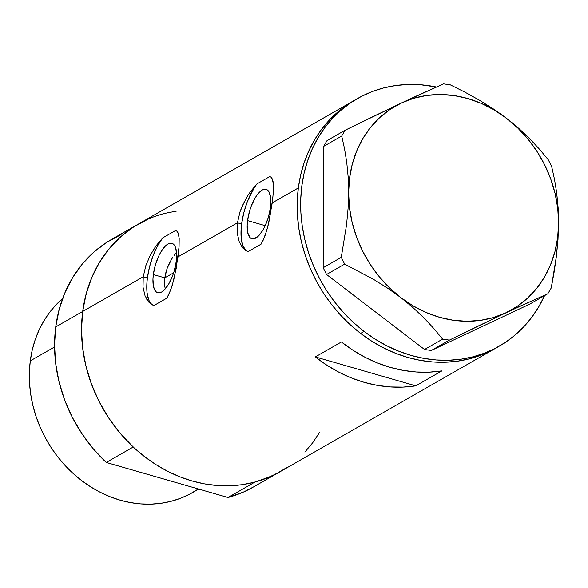 <?xml version="1.0" encoding="UTF-8"?>
<svg xmlns="http://www.w3.org/2000/svg" width="588" height="588" viewBox="0 0 588 588"><rect width="100%" height="100%" fill="white"/><g stroke="black" fill="none" stroke-linecap="round" stroke-linejoin="round"><path stroke-width="0.88" d="M153.343 274.567A25.718 9.886 106.1 0 1 171.902 243.292A25.718 9.886 106.1 0 1 176.238 261.454L174.18 271.127L172.578 275.882L168.565 284.313L163.971 290.251L161.678 291.993L159.502 292.809L157.533 292.677L155.842 291.597L153.542 286.79L152.953 279.124L153.343 274.567L155.408 264.887L158.9 255.684L161.024 251.708L165.618 245.762L167.911 244.027L170.079 243.204L172.049 243.344L173.739 244.424L175.092 246.416L176.562 252.774L176.238 261.454A25.718 9.886 106.1 0 1 157.68 292.721A25.718 9.886 106.1 0 1 153.343 274.567L164.787 277.859L153.343 274.567M165.706 273.082L164.787 277.859L167.198 268.268L165.706 273.082M169.175 263.63L167.198 268.268L171.52 259.33L169.175 263.63M172.784 257.338L171.52 259.33L172.784 257.338M176.738 252.252L174.092 255.479L176.738 252.252M247.555 220.603A25.718 9.886 106.1 0 1 266.114 189.336A25.718 9.886 106.1 0 1 270.451 207.49L268.393 217.17L264.894 226.373L262.777 230.349L258.183 236.295L253.715 238.853L251.745 238.713L250.054 237.633L247.754 232.826L247.166 225.16L247.555 220.603L249.621 210.93L251.216 206.175L255.236 197.752L257.5 194.4L262.123 190.064L264.291 189.248L266.261 189.38L267.952 190.461L269.304 192.452L270.774 198.81L270.451 207.49A25.718 9.886 106.1 0 1 251.892 238.765A25.718 9.886 106.1 0 1 247.555 220.603L265.217 225.689L247.555 220.603M239.287 241.977L237.236 233.208L237.037 228.159L237.442 222.815L240.036 211.717L242.109 206.292L247.46 196.105L250.539 191.541L256.927 183.919A39.08 15.016 -73.9 0 0 241.609 224.013A39.08 15.016 -73.9 0 0 248.136 251.59L245.541 250.363L243.138 248.305L239.287 241.977L237.236 233.208L237.442 222.815L241.609 224.013L237.442 222.815L178.032 256.846L173.872 279.476L170.77 289.796L166.874 298.138L153.924 305.554L151.329 304.327L148.926 302.269L145.074 295.94L143.024 287.164L143.237 276.779L147.397 277.977A39.08 15.016 -73.9 0 0 153.924 305.554L151.329 304.327L148.926 302.269L146.824 299.461M145.074 295.94L143.024 287.164L143.237 276.779L82.688 311.456A142.656 122.451 60.2 0 0 141.502 454.208A142.656 122.451 60.2 0 0 280.153 471.657A142.656 122.451 -119.8 0 1 254.979 482.028L228.012 497.477A142.656 122.451 60.2 0 0 253.185 487.107L495.802 348.14A142.656 122.451 -119.8 0 1 357.159 330.691A142.656 122.451 -119.8 0 1 298.337 187.939L272.244 202.882L268.084 225.52L264.982 235.832L261.079 244.174L248.136 251.59L245.541 250.363L243.138 248.305L241.036 245.505M497.536 347.126A142.656 122.451 -119.8 0 1 495.802 348.14A142.656 122.451 60.2 0 0 497.536 347.126M441.897 370.881L415.797 385.831A142.656 122.451 -119.8 0 1 315.3 356.916L341.4 341.966A142.656 122.451 60.2 0 0 441.897 370.881L415.797 385.831L403.081 387.095L390.145 386.926L377.114 385.324L364.126 382.31L351.323 377.908L338.828 372.167L326.781 365.141L315.3 356.916L415.797 385.831L315.3 356.916L341.4 341.966L352.881 350.198L364.928 357.217L377.423 362.958L390.226 367.36L403.214 370.381L416.245 371.983L429.181 372.153L441.897 370.881M247.46 196.105L250.539 191.541L256.927 183.919L269.87 176.503L271.311 177.392L272.354 179.039L273.405 184.551L273.28 192.702L272.244 202.882L298.337 187.939A142.656 122.451 -119.8 0 1 354.005 100.57A142.656 122.451 60.2 0 0 360.606 333.411A142.656 122.451 60.2 0 0 495.802 348.14L499.285 346.141A142.656 122.451 -119.8 0 1 364.082 331.419L360.606 333.411L364.082 331.419A142.656 122.451 -119.8 0 1 357.482 98.571A142.656 122.451 -119.8 0 1 436.377 87.009L420.523 84.76L408.065 84.474L395.805 85.525L383.854 87.884L372.329 91.544L361.348 96.461L351.014 102.599L341.422 109.882L332.676 118.247L324.841 127.618L318.005 137.901L312.235 148.999L307.583 160.803L304.099 173.195L301.806 186.065L300.733 199.281L300.887 212.724L302.269 226.255L304.871 239.757L308.656 253.083L313.602 266.114L319.644 278.727L326.737 290.795L334.815 302.203L343.789 312.845L353.579 322.614L364.082 331.419L375.21 339.173L386.853 345.795L398.892 351.234L411.218 355.439L423.705 358.349L436.245 359.959L448.703 360.238L460.963 359.195L472.914 356.828L484.431 353.175L495.412 348.25L505.754 342.12L515.338 334.837L524.092 326.472L531.927 317.101L538.755 306.818L544.576 295.617A142.656 122.451 -119.8 0 1 499.285 346.141M138.467 224.021L131.977 228.048L122.377 235.318L113.616 243.682L105.774 253.038L98.931 263.314L93.154 274.405L88.487 286.202L84.988 298.594L82.688 311.456A142.656 122.451 -119.8 0 1 138.349 224.087A142.656 122.451 60.2 0 0 82.688 311.456L143.237 276.779L145.824 265.68L150.418 254.994L156.327 245.497L162.714 237.883L175.658 230.467L177.098 231.356L178.142 233.002L179.193 238.515L179.068 246.666L178.032 256.846L237.442 222.815L240.036 211.717L244.63 201.03M176.782 211.019L164.831 213.37M357.482 98.571L111.382 239.529A142.656 122.451 60.2 0 0 55.72 326.906L82.688 311.456L81.6 324.672L81.747 338.115L83.121 351.646L85.708 365.141L89.486 378.474L94.418 391.512L100.452 404.125L107.538 416.201L115.601 427.616L124.568 438.266L134.351 448.041L144.854 456.854L155.974 464.616L167.609 471.253L179.649 476.706L191.975 480.918L204.462 483.843L216.994 485.46L229.452 485.754L241.719 484.725L253.671 482.373L265.195 478.728L276.184 473.818L286.525 467.695M304.885 452.062L312.728 442.705L319.571 432.43M298.337 187.939L297.256 201.155L297.403 214.591L298.77 228.129L301.357 241.624L305.135 254.957L310.067 267.988L316.109 280.608L323.194 292.677L331.257 304.099L340.224 314.742L350 324.517L360.503 333.337L371.631 341.099L383.266 347.736L395.305 353.19L407.624 357.394L420.111 360.326L432.65 361.943L445.109 362.237L457.376 361.201L469.327 358.849L480.852 355.203L495.927 348.067L480.955 355.167L469.437 358.827L457.486 361.186L445.219 362.237L432.761 361.951L420.229 360.348L407.741 357.43L395.415 353.234L383.376 347.795L371.734 341.165L360.606 333.411L350.095 324.605L340.305 314.837L331.331 304.194L323.26 292.787L316.168 280.719L310.119 268.106L305.179 255.074L301.387 241.749L298.792 228.254L297.41 214.716L297.249 201.28L298.322 188.057L300.615 175.187L304.106 162.795L308.759 150.991L314.529 139.893L321.364 129.61L329.192 120.239L337.946 111.874L347.537 104.591L354.123 100.497L347.626 104.524L338.026 111.801L329.273 120.158L321.43 129.522L314.587 139.797L308.803 150.888L304.143 162.685L300.644 175.07L298.337 187.939M164.486 282.461L164.787 277.859L164.809 286.643L164.486 282.461M165.279 288.892L164.809 286.643L165.279 288.892M153.248 250.069L156.327 245.497L162.714 237.883L175.658 230.467L177.098 231.356L178.531 234.112L179.193 238.515L179.068 246.666L176.275 268.143L172.424 284.805L168.925 294.257L166.874 298.138L153.924 305.554L151.917 304.496L150.19 302.644L148.779 300.02L147.051 292.728L146.882 283.262L147.397 277.977L143.237 276.779L145.824 265.68L150.418 254.994M162.714 237.883A39.08 15.016 -73.9 0 0 147.397 277.977L149.543 266.856L153.034 255.839L157.555 245.887L162.714 237.883M263.137 240.294L261.079 244.174L248.136 251.59L246.129 250.539L242.991 246.056L241.264 238.765L241.095 229.305L241.609 224.013L243.755 212.893L247.247 201.875L254.295 187.631L256.927 183.919L269.87 176.503L271.311 177.392L273.045 181.449L273.471 188.344L272.861 197.597L269.377 219.89L266.636 230.841L263.137 240.294M505.754 312.845L547.84 293.75L529.737 304.121L431.313 350.47L449.416 340.099L478.382 325.936L517.94 307.156L547.84 293.75L551.257 287.951L554.19 271.818L556.498 255.64L558.019 239.397L558.6 223.205L558.152 207.858L556.755 193.276L554.535 179.509L551.698 166.624L548.325 159.84L539.505 149.227L529.604 138.614L518.645 128.28L506.459 118.276L493.185 108.802L479.323 100.144L464.976 92.191L450.342 84.87L443.558 83.878L413.842 97.196L374.321 115.961L345.134 130.235L327.031 140.598L323.613 146.397L341.716 136.026L344.553 148.852L346.751 162.457L348.162 177.017L348.618 192.607L348.059 208.542L346.553 224.785L341.275 257.353L323.172 267.724L323.613 146.397L323.172 267.724L326.546 274.508L344.649 264.137L373.689 279.454L387.558 288.127L400.766 297.543L413.011 307.605L423.955 317.932L433.782 328.471L442.632 339.114L424.529 349.485L326.546 274.508L424.529 349.485L431.313 350.47L529.737 304.121L547.84 293.75L551.257 287.951L556.498 255.64L558.438 231.253L558.504 215.429L556.755 193.276L554.535 179.509L551.698 166.624L548.325 159.84L539.505 149.227L529.604 138.614L512.714 123.23L499.91 113.433L479.323 100.144L464.976 92.191L450.342 84.87L443.558 83.878L401.472 102.973L345.134 130.235L341.716 136.026L344.553 148.852L346.751 162.457L348.162 177.017L348.618 192.607L348.059 208.542L346.553 224.785L341.275 257.353L344.649 264.137L373.689 279.454L387.558 288.127L400.766 297.543A117.247 100.644 -119.8 0 1 348.618 192.607A117.247 100.644 -119.8 0 1 401.472 102.973A117.247 100.644 -119.8 0 1 506.459 118.276A117.247 100.644 -119.8 0 1 558.6 223.205A117.247 100.644 -119.8 0 1 505.754 312.845A117.247 100.644 -119.8 0 1 400.766 297.543L413.011 307.605L423.955 317.932L433.782 328.471L442.632 339.114L449.416 340.099L505.754 312.845L517.197 306.348L527.561 298.16L536.653 288.436L544.334 277.33L550.449 265.034L554.918 251.76L557.652 237.743L558.6 223.205L557.755 208.417L555.131 193.614L550.765 179.053L544.738 164.993L537.153 151.66L528.134 139.297L517.844 128.103L506.459 118.276L494.163 109.978L481.175 103.363L467.717 98.534L454.017 95.572L440.309 94.536L426.829 95.44L413.812 98.269L401.472 102.973L390.02 109.471L379.657 117.659L370.565 127.383L362.892 138.489L356.769 150.785L352.308 164.059L349.573 178.076L348.618 192.607L349.463 207.402L352.094 222.205L356.46 236.766L362.48 250.826L370.065 264.159L379.084 276.522L389.374 287.716L400.766 297.543L413.055 305.841L426.043 312.456L439.501 317.285L453.201 320.247L466.909 321.283L480.389 320.379L493.413 317.549L505.754 312.845M341.716 136.026L323.613 146.397L327.031 140.598L345.134 130.235L341.716 136.026M344.649 264.137L326.546 274.508L323.172 267.724L341.275 257.353L344.649 264.137M449.416 340.099L431.313 350.47L424.529 349.485L442.632 339.114L449.416 340.099M173.673 272.773L164.787 277.859L173.673 272.773M62.615 298.535A117.247 100.644 60.2 0 0 30.289 360.863L54.559 346.964L30.289 360.863A117.247 100.644 60.2 0 0 78.63 478.191A117.247 100.644 60.2 0 0 192.592 492.531L198.693 489.04M138.349 224.087A142.656 122.451 -119.8 0 1 163.523 213.716M280.358 471.539L270.465 476.559L254.979 482.028L228.012 497.477L106.259 462.44L133.226 446.998A142.656 122.451 -119.8 0 1 82.688 311.456L55.72 326.906A142.656 122.451 60.2 0 0 106.259 462.44L93.257 448.784L81.85 433.591L72.228 417.157L64.57 399.752L59.013 381.708L55.647 363.333L54.544 344.95L55.72 326.906L59.153 309.501L64.776 293.059L72.493 277.874L82.173 264.21L93.639 252.311L106.678 242.388L121.069 234.627M253.391 486.982L243.498 492.009L228.012 497.477L106.259 462.44L133.226 446.998L120.224 433.334L108.817 418.149L99.196 401.707L91.537 384.309L85.98 366.258L82.614 347.883L81.511 329.508L82.688 311.456L86.12 294.059L91.743 277.617L99.46 262.424L109.14 248.761L120.606 236.861L133.645 226.946L148.036 219.184M197.833 489.275L189.329 494.31L180.303 498.345L170.829 501.336L161.002 503.269L150.925 504.122L140.679 503.879L130.382 502.549L120.114 500.145L109.985 496.684L100.092 492.2L90.53 486.746L81.387 480.367L72.75 473.12L64.717 465.086L57.345 456.332L50.715 446.954L44.894 437.031L39.933 426.66L35.883 415.944L32.774 404.985L30.65 393.894L29.518 382.773L29.4 371.726L30.289 360.863L32.186 350.286L35.059 340.107L38.896 330.405L43.644 321.291L49.267 312.845L55.713 305.157L62.916 298.285"/></g></svg>
